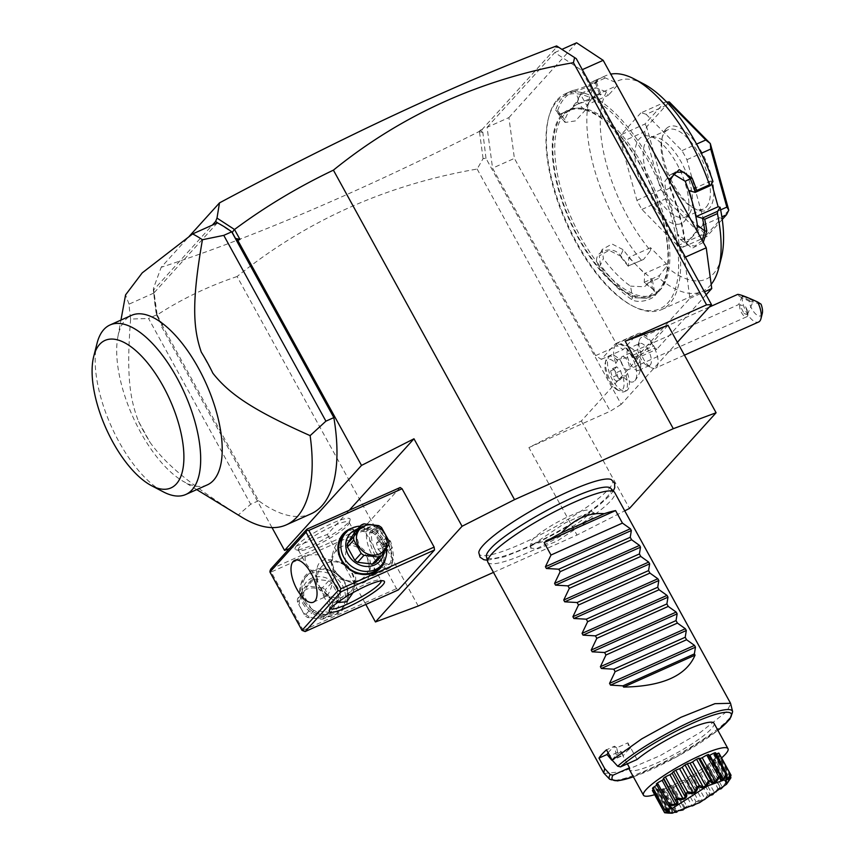 <?xml version="1.0" encoding="UTF-8"?>
<svg xmlns="http://www.w3.org/2000/svg" width="856" height="856" viewBox="0 0 856 856"><rect width="100%" height="100%" fill="white"/><g stroke="black" fill="none" stroke-linecap="round" stroke-linejoin="round"><path stroke-width="0.64" stroke-dasharray="4.28 3.21" d="M493.463 572.397L576.998 535.064L624.741 510.839M478.782 552.516A76.12 12.851 151.2 0 0 533.01 538.445A76.12 12.851 151.2 0 0 608.413 489.365A76.12 12.851 151.2 0 0 611.345 479.638M592.876 517.73L556.914 541.185L537.996 548.771L530.645 548.15L532.732 544.609L565.538 522.727L584.306 514.563L594.374 513.108L592.876 517.73M482.174 129.417L480.184 130.305L482.784 132.081L482.174 129.417L557.395 46.32L576.27 58.647M418.231 606.016L237.091 276.52C306.095 220.688 386.11 184.853 477.134 169.039L483.084 158.606L485.994 158.371L621.221 404.353L677.374 342.325M485.994 158.371L482.784 132.081M487.075 127.351L554.784 52.558L581.352 70.085L684.415 257.549L689.915 298.348L634.992 359.006L633.087 357.755L631.942 355.679A21.7 9.405 65.9 0 0 616.32 343.342A21.7 9.405 65.9 0 0 614.865 344.412L601.329 359.37L595.637 355.615L492.575 168.14L514.403 158.392L508.903 117.593L487.075 127.351L492.575 168.14M617.326 389.908A16.885 7.308 -114.1 0 1 607.813 377.935A16.885 7.308 -114.1 0 1 605.245 362.869A16.885 7.308 -114.1 0 1 615.785 363.415A20.362 8.817 65.9 0 1 614.843 360.44A20.362 8.817 65.9 0 1 618.428 344.219A20.362 8.817 65.9 0 1 635.516 365.876A20.362 8.817 65.9 0 1 634.778 380.813A20.362 8.817 65.9 0 1 622.697 375.998A16.885 7.308 -114.1 0 1 617.326 389.908L619.712 391.16A19.292 8.357 65.9 0 1 608.851 377.475A19.292 8.357 65.9 0 1 605.909 360.258A19.292 8.357 65.9 0 1 608.605 356.46A19.292 8.357 65.9 0 1 617.593 360.483L620.632 360.793A17.858 7.736 65.9 0 0 627.459 373.227L626.046 375.859L622.697 375.998M556.571 45.935L555.416 47.208L559.075 47.818M559.364 47.497L557.224 46.031M555.416 47.208L557.395 46.32M480.184 130.305L479.039 131.578C358.161 192.386 252.22 237.626 161.206 267.275L189.187 236.363M479.039 131.578L482.495 132.412M237.091 276.52C208.222 286.257 181.579 299.054 157.172 314.912L153.481 288.237L161.206 267.275M483.084 158.606L479.488 131.899M153.855 293.961L153.952 294.721A161.581 69.978 -114.1 0 0 156.477 314.922L160.061 321.749L162.608 324.809L160.885 325.451L160.061 321.749M156.798 315.821L157.065 314.815M157.172 314.912L162.608 324.809M217.403 222.849L153.834 293.062A161.581 69.978 -114.1 0 0 153.952 294.721L156.744 315.415L258.619 500.717A161.581 69.978 -114.1 0 0 311.081 513.793M272.015 527.596L160.885 325.451M218.505 223.416L231.976 232.308M153.481 288.237L153.352 290.248L212.309 225.117M153.352 290.248L153.748 293.041M201.278 352.116L212.866 373.205M258.619 500.717L250.68 504.27L238.321 514.959A161.581 69.978 65.9 0 0 242.034 517.345M156.477 314.922L148.537 318.475L250.68 504.27M153.834 293.062L129.042 304.148A161.581 69.978 -114.1 0 0 130.626 319.053L148.537 318.475M130.626 319.053C126.41 372.874 129.331 397.88 138.533 421.409L150.132 442.509C165.829 464.027 186.565 482.121 238.321 514.959M129.042 304.148L125.564 294.903M207.334 484.87A92.844 40.211 65.9 0 1 181.889 480.548A92.844 40.211 65.9 0 1 117.818 337.168A92.844 40.211 65.9 0 1 125.361 319.909A92.844 40.211 65.9 0 1 131.567 315.34M138.533 421.409A101.286 43.87 -114.1 0 0 150.132 442.509M97.06 343.267A92.844 40.211 -114.1 0 0 111.205 426.127A92.844 40.211 -114.1 0 0 163.496 491.954M289.275 548.653L327.345 534.465L349.269 510.262M327.345 534.465L365.822 604.454M400.169 487.513L364.057 527.403L364.453 530.313L396.51 588.639L398.404 589.891M668.001 325.269L581.374 420.959L528.901 447.581L576.998 535.064M477.134 169.039L610.275 411.222L621.221 404.353M528.901 447.581L610.275 411.222M581.374 420.959L629.47 508.443M364.453 530.313L271.17 572.001L303.238 630.316L303.195 631.386M303.238 630.316L396.51 588.639M345.214 583.022A25.327 22.416 42.2 0 0 312.354 570.46A25.327 22.416 42.2 0 0 303.538 601.64A25.327 22.416 42.2 0 0 336.397 614.201A25.327 22.416 42.2 0 0 345.214 583.022M271.17 572.001L269.982 570.984M270.785 569.08L364.057 527.403M296.775 545.593A31.351 5.297 151.2 0 0 295.941 549.734A31.351 5.297 151.2 0 0 321.225 540.778A31.351 5.297 151.2 0 0 348.371 522.535A31.351 5.297 151.2 0 0 350.083 519.977A31.351 5.297 151.2 0 0 328.618 524.995A31.351 5.297 151.2 0 0 296.775 545.593M351.934 528.141A25.327 22.416 -137.8 0 1 382.835 541.463A25.327 22.416 -137.8 0 1 385.51 558.54M326.81 595.733C329.774 592.951 332.246 585.804 334.215 574.312C336.74 577.533 340.891 579.726 346.659 580.903A20.501 18.147 42.2 0 1 334.215 570.363A20.501 18.147 42.2 0 1 332.449 555.062L330.812 561.664L318.293 554.752L306.855 554.913L305.057 556.165L305.346 562.788L316.613 577.34L316.656 572.514A20.501 18.147 42.2 0 0 318.421 587.815A20.501 18.147 42.2 0 0 330.865 598.355L321.353 588.511L323.44 595.712L325.548 596.75L326.81 595.733M330.812 561.664L334.215 574.312M369.717 570.599L367.641 559.375L374.158 567.828L374.447 574.451L372.649 575.703L354.78 573.573C356.224 577.565 355.935 582.39 353.924 588.051A20.501 18.147 42.2 0 0 352.158 572.739A20.501 18.147 42.2 0 0 339.714 562.21L346.07 564.179C342.753 555.319 350.136 536.252 352.683 534.872L353.956 533.866L356.064 534.904L360.258 548.503L355.507 544.758A20.501 18.147 42.2 0 1 367.952 555.287A20.501 18.147 42.2 0 1 369.717 570.599C369.503 583.193 361.81 586.628 346.659 580.903M366.582 556.154A19.292 17.077 -137.8 0 1 359.873 579.908A19.292 17.077 -137.8 0 1 334.835 570.342A19.292 17.077 -137.8 0 1 341.544 546.577A19.292 17.077 -137.8 0 1 366.582 556.154M330.63 608.659A28.944 4.89 -28.8 0 1 330.427 608.413A28.944 4.89 -28.8 0 1 330.395 607.471A28.944 4.89 -28.8 0 1 331.968 605.106A28.944 4.89 -28.8 0 1 357.027 588.265A28.944 4.89 -28.8 0 1 380.364 580.004A28.944 4.89 -28.8 0 1 381.145 580.529A28.944 4.89 -28.8 0 1 381.241 580.828M330.865 598.355L337.585 602.506M353.057 592.652L353.924 588.051M319.791 586.959A19.292 17.077 42.2 0 0 344.829 596.525A19.292 17.077 42.2 0 0 351.538 572.771A19.292 17.077 42.2 0 0 326.5 563.205A19.292 17.077 42.2 0 0 319.791 586.959M321.353 588.511C318.175 585.697 316.592 581.973 316.613 577.34M299.9 546.791A28.944 4.89 151.2 0 0 298.359 550.087A28.944 4.89 151.2 0 0 299.14 550.611A28.944 4.89 151.2 0 0 322.477 542.351A28.944 4.89 151.2 0 0 347.536 525.498A28.944 4.89 151.2 0 0 349.109 523.144A28.944 4.89 151.2 0 0 349.077 522.203A28.944 4.89 151.2 0 0 327.142 528.826A28.944 4.89 151.2 0 0 299.9 546.791M339.714 562.21C324.563 556.486 316.87 559.92 316.656 572.514M346.07 564.179L354.78 573.573M368.562 527.778A22.909 9.919 -114.1 0 0 371.301 553.565A22.909 9.919 -114.1 0 0 388.785 568.491A22.909 9.919 -114.1 0 0 390.325 567.357A22.909 9.919 65.9 0 0 391.995 563.965A22.909 9.919 65.9 0 0 388.506 543.517A22.909 9.919 65.9 0 0 375.602 527.285A22.909 9.919 65.9 0 0 370.092 526.654A22.909 9.919 65.9 0 0 368.562 527.778M367.641 559.375C366.721 554.731 364.26 551.114 360.258 548.503M332.449 555.062C335.702 539.13 343.384 535.696 355.507 544.758M391.577 562.906A19.292 8.357 -114.1 0 0 392.99 560.049A19.292 8.357 -114.1 0 0 390.047 542.832A19.292 8.357 -114.1 0 0 379.187 529.158A19.292 8.357 -114.1 0 0 374.554 528.623A19.292 8.357 -114.1 0 0 373.312 529.522A19.292 8.357 -114.1 0 0 373.259 529.575A19.292 8.357 -114.1 0 0 375.57 551.285A19.292 8.357 -114.1 0 0 390.293 563.858A19.292 8.357 -114.1 0 0 391.524 562.959A19.292 8.357 -114.1 0 0 391.577 562.906M371.333 530.41A19.292 8.357 -114.1 0 0 373.548 552.099A19.292 8.357 -114.1 0 0 388.303 564.735A19.292 8.357 -114.1 0 0 389.544 563.847A19.292 8.357 65.9 0 0 387.329 542.148A19.292 8.357 65.9 0 0 372.563 529.511A19.292 8.357 65.9 0 0 371.333 530.41M378.234 549.477L382.183 553.522L384.376 551.178L382.632 544.78L378.694 540.725L376.49 543.079L378.234 549.477L386.174 545.925L390.122 549.98L392.315 547.637L390.571 541.238L386.623 537.183L384.43 539.526L386.174 545.925M382.183 553.522L390.122 549.98M384.376 551.178L392.315 547.637M376.49 543.079L384.43 539.526M378.694 540.725L386.623 537.183M382.632 544.78L390.571 541.238M343.738 535.011A24.118 21.357 -137.8 0 1 381.466 542.33A24.118 21.357 -137.8 0 1 379.497 567.378M360.194 526.162A24.118 21.357 -137.8 0 1 383.649 539.911A24.118 21.357 -137.8 0 1 386.463 548.172M357.455 529.19A20.255 17.933 -137.8 0 1 381.68 540.008A20.255 17.933 -137.8 0 1 384.13 551.842M375.217 562.788L382.568 551.178A18.565 16.446 42.2 0 0 382.568 547.926L388.902 540.928M354.791 532.132A18.565 16.446 -137.8 0 1 357.658 530.848L372.36 532.603L378.694 525.605M382.568 547.926L375.228 534.561A18.565 16.446 42.2 0 0 372.36 532.603M375.228 534.561L381.562 527.564M382.568 551.178L388.902 544.17M357.658 530.848L363.993 523.851M304.907 600.784A24.118 21.357 42.2 0 0 342.635 608.102A24.118 21.357 42.2 0 0 344.604 583.043A24.118 21.357 42.2 0 0 306.876 575.735A24.118 21.357 42.2 0 0 304.907 600.784M302.724 603.191A24.118 21.357 42.2 0 0 340.453 610.51A24.118 21.357 42.2 0 0 342.421 585.461A24.118 21.357 42.2 0 0 304.693 578.142A24.118 21.357 42.2 0 0 302.724 603.191M338.034 588.211A20.255 17.933 42.2 0 0 311.745 578.164A20.255 17.933 42.2 0 0 304.693 603.106A20.255 17.933 42.2 0 0 330.983 613.153A20.255 17.933 42.2 0 0 338.034 588.211M314.024 579.052L328.725 580.807A18.565 16.446 42.2 0 1 331.582 582.765L338.933 596.129A18.565 16.446 42.2 0 1 338.933 599.371L331.582 610.981A18.565 16.446 42.2 0 1 328.715 612.265L314.013 610.51A18.565 16.446 -137.8 0 1 311.145 608.541L304.811 615.55L297.471 602.185A18.565 16.446 -137.8 0 1 297.471 598.933L304.822 587.323A18.565 16.446 -137.8 0 1 306.213 586.617A18.565 16.446 -137.8 0 1 307.689 586.05L314.024 579.052A18.565 16.446 42.2 0 0 311.156 580.325L303.805 591.935L297.471 598.933M311.145 608.541L303.805 595.177A18.565 16.446 -137.8 0 1 303.805 591.935M303.805 595.177L297.471 602.185M314.013 610.51L307.679 617.508A18.565 16.446 -137.8 0 1 304.811 615.55M328.715 612.265L322.38 619.263L307.679 617.508M331.582 610.981L325.237 617.978A18.565 16.446 -137.8 0 1 323.846 618.695A18.565 16.446 -137.8 0 1 322.38 619.263M338.933 599.371L332.599 606.369L325.237 617.978M338.933 596.129L332.599 603.127A18.565 16.446 -137.8 0 1 332.599 606.369M331.582 582.765L325.248 589.763L332.599 603.127M328.725 580.807L322.38 587.805A18.565 16.446 -137.8 0 1 325.248 589.763M322.38 587.805L307.689 586.05M311.156 580.325L304.822 587.323M322.273 617.09A16.157 14.306 -137.8 0 1 301.301 609.076A16.157 14.306 -137.8 0 1 306.93 589.174A16.157 14.306 -137.8 0 1 327.891 597.188A16.157 14.306 -137.8 0 1 322.273 617.09M595.637 355.615L617.465 345.856L514.403 158.392M601.329 359.37L623.157 349.612L617.465 345.856M633.087 357.755L654.926 348.007L653.781 345.92A21.7 9.405 -114.1 0 0 638.148 333.583A21.7 9.405 -114.1 0 0 636.703 334.653L623.157 349.612M634.992 359.006L656.82 349.259L654.926 348.007M706.104 294.817L656.82 349.259M689.915 298.348L704.467 291.843M684.415 257.549L685.378 257.11M581.352 70.085L582.326 69.646M554.784 52.558L562.125 49.273M508.903 117.593L576.612 42.8M658.499 290.537A101.286 43.87 65.9 0 1 651.726 295.534A101.286 43.87 65.9 0 1 574.419 229.569A101.286 43.87 65.9 0 1 562.306 115.571A101.286 43.87 65.9 0 1 569.08 110.585A101.286 43.87 65.9 0 1 646.387 176.539A101.286 43.87 65.9 0 1 658.499 290.537M660.404 289.692A101.286 43.87 65.9 0 1 653.631 294.678A101.286 43.87 65.9 0 1 576.323 228.723A101.286 43.87 65.9 0 1 564.211 114.725A101.286 43.87 65.9 0 1 570.984 109.728A101.286 43.87 65.9 0 1 648.292 175.683A101.286 43.87 65.9 0 1 660.404 289.692M556.882 101.393A116.726 50.547 65.9 0 1 648.72 161.987A116.726 50.547 65.9 0 1 667.733 303.024A116.726 50.547 65.9 0 1 631.899 305.571A116.726 50.547 65.9 0 1 566.158 222.828A116.726 50.547 65.9 0 1 548.364 118.652A116.726 50.547 65.9 0 1 556.882 101.393M557.384 99.606A118.171 51.178 65.9 0 1 565.292 93.786A118.171 51.178 65.9 0 1 655.482 170.74A118.171 51.178 65.9 0 1 669.606 303.741A118.171 51.178 65.9 0 1 661.709 309.562A118.171 51.178 65.9 0 1 633.333 306.32A118.171 51.178 65.9 0 1 566.768 222.549A118.171 51.178 65.9 0 1 548.771 117.09A118.171 51.178 65.9 0 1 557.384 99.606M643.712 83.931A108.519 47.005 65.9 0 0 615.186 82.262L603.245 77.029L590.544 82.7A118.171 51.178 65.9 0 1 593.069 81.374A118.171 51.178 65.9 0 1 595.819 80.357L597.242 80.432L596.407 82.219L595.188 82.219C602.581 80.603 581.449 90.051 575.339 91.089L579.79 103.266C585.857 102.142 607 92.694 599.628 94.395A103.704 44.908 65.9 0 0 597.788 95.112L577.939 103.983A103.704 44.908 65.9 0 1 579.79 103.266M603.245 77.029A118.171 51.178 65.9 0 1 605.77 75.692A118.171 51.178 65.9 0 1 610.767 74.13M703.279 242.398L691.798 248.465L684.575 240.921A118.171 51.178 -114.1 0 0 669.906 188.042L668.889 179.856M711.176 284.385A118.171 51.178 65.9 0 1 710.095 285.647A118.171 51.178 65.9 0 1 702.198 291.468A118.171 51.178 65.9 0 1 659.013 278.114L659.462 275.525L666.332 266.676L666.46 263.819L644.632 273.578L644.236 282.33L646.312 283.796L659.013 278.114M573.595 90.287A118.171 51.178 -114.1 0 0 570.845 91.303A118.171 51.178 -114.1 0 0 562.948 97.124A118.171 51.178 -114.1 0 0 555.662 110.082L557.63 110.649A116.726 50.547 65.9 0 1 575.339 91.089L573.595 90.287C580.678 89.163 604.165 78.677 595.819 80.357L595.188 82.219L599.628 94.395L600.869 94.246L596.429 82.09M604.753 78.228L589.517 85.044L590.544 82.7M615.186 82.262L617.048 85.643L595.22 95.401L589.517 85.044M589.495 84.84A116.726 50.547 65.9 0 1 595.188 82.219M595.22 95.401L590.854 100.227A103.704 44.908 65.9 0 1 597.788 95.112M555.662 110.082L559.439 114.49L570.471 109.504L577.896 100.152A118.171 51.178 65.9 0 1 580.785 93.475L593.486 87.794L596.022 87.868L606.455 91.902L608.316 95.284L586.488 105.042L580.657 94.599L580.785 93.475M606.455 91.902A108.519 47.005 65.9 0 0 650.464 250.573L643.605 259.421L628.582 265.799A118.171 51.178 65.9 0 1 621.231 256.425C612.415 242.59 588.928 253.269 599.007 266.355A118.171 51.178 -114.1 0 0 631.6 299.44C640.588 305.71 664.277 295.234 653.823 289.499A118.171 51.178 65.9 0 1 646.312 283.796M641.283 260.128A118.171 51.178 65.9 0 1 593.486 87.794M577.896 100.152L577.479 101.778A116.726 50.547 65.9 0 1 580.657 94.599M577.939 103.983A103.704 44.908 65.9 0 0 564.874 119.733L565.078 122.451L575.393 120.91L584.723 110.863A103.704 44.908 65.9 0 1 590.854 100.227L586.488 105.042M580.785 94.674L596.022 87.868M643.605 259.421L628.582 265.799M621.231 256.425L609.119 250.369L599.264 255.837L600.441 265.007A116.726 50.547 -114.1 0 0 632.627 297.674L646.526 298.305L654.498 291.489L652.475 288.814A116.726 50.547 65.9 0 1 644.333 282.555M628.261 266.237A116.726 50.547 65.9 0 1 620.29 256.137L623.232 249.727A103.704 44.908 65.9 0 0 636.693 265.521L644.632 273.578M599.007 266.355L600.441 265.007L603.384 258.598L602.196 249.46L612.019 243.992L623.232 249.727M631.6 299.44L632.638 297.674L630.498 286.107A103.704 44.908 65.9 0 1 603.384 258.598M653.823 289.499L652.475 288.814L650.335 277.237L652.358 279.933L644.408 286.803L630.498 286.107M644.236 282.33L659.462 275.525M721.373 257.709A108.519 47.005 65.9 0 1 666.332 266.676M650.464 250.573L650.592 247.716L666.46 263.819M617.048 85.643L608.316 95.284M711.7 183.58L710.994 181.001L712.973 181.526M640.844 112.928L621.167 134.66L644.975 124.024L664.652 102.281L640.844 112.928A72.353 31.33 65.9 0 1 646.162 114.329L668.761 104.229M646.162 114.329L681.943 150.635A72.353 31.33 65.9 0 1 686.919 159.698L703.022 217.745A72.353 31.33 65.9 0 1 702.68 225.406L683.002 247.138A72.353 31.33 65.9 0 1 677.674 245.736L641.904 209.431A72.353 31.33 65.9 0 1 636.918 200.368L620.825 142.321A72.353 31.33 65.9 0 1 621.167 134.66M710.994 181.001L689.155 190.749M684.575 240.921L684.961 239.883A116.726 50.547 -114.1 0 0 670.473 187.646L669.542 181.044M702.209 240.45L694.912 246.025L687.785 245.201L684.961 239.883L677.567 234.116L680.402 239.445L689.433 239.509L696.87 230.746M669.906 188.042L665.369 190.128A103.704 44.908 65.9 0 1 677.567 234.116M673.009 173.854L670.291 174.72L664.941 181.119L665.369 190.128M650.592 247.716L628.764 257.463L628.368 266.227M628.764 257.463L636.693 265.521A103.704 44.908 65.9 0 0 650.335 277.237M666.738 102.078L664.652 102.281M620.825 142.321L644.632 131.685L646.687 126.923A72.353 31.33 -114.1 0 1 646.687 126.784L669.21 101.907M644.975 124.024L646.687 126.784M636.918 200.368L660.736 189.722L644.632 131.685M641.904 209.431L665.711 198.785L665.198 193.52A72.353 31.33 -114.1 0 1 665.101 193.36L646.687 126.923M660.736 189.722L665.101 193.36M677.674 245.736L701.492 235.1L665.711 198.785M683.002 247.138L706.821 236.502L706.232 235.1A72.353 31.33 -114.1 0 1 706.136 235.079L665.198 193.52M701.492 235.1L706.136 235.079M702.68 225.406L721.865 216.836M722.239 219.457L706.821 236.502M703.022 217.745L720.645 209.87M686.919 159.698L701.289 153.278M681.943 150.635L696.57 144.097M728.756 210.223L706.232 235.1M665.968 128.924A45.817 19.849 -114.1 0 0 662.619 135.708A45.817 19.849 -114.1 0 0 669.606 176.604A45.817 19.849 -114.1 0 0 695.414 209.078A45.817 19.849 -114.1 0 0 709.474 208.083A45.817 19.849 -114.1 0 0 702.016 152.71A45.817 19.849 -114.1 0 0 665.968 128.924M706.35 206.885A43.41 18.8 -114.1 0 0 701.16 158.028A43.41 18.8 -114.1 0 0 668.022 129.759A43.41 18.8 -114.1 0 0 665.123 131.899A43.41 18.8 -114.1 0 0 661.956 138.319A43.41 18.8 -114.1 0 0 668.568 177.064A43.41 18.8 -114.1 0 0 693.018 207.837A43.41 18.8 -114.1 0 0 703.45 209.025A43.41 18.8 -114.1 0 0 706.35 206.885M689.647 213.326A43.41 18.8 65.9 0 0 685.035 169.702A43.41 18.8 65.9 0 0 655.621 137.174A43.41 18.8 65.9 0 0 650.164 137.741A43.41 18.8 65.9 0 0 647.264 139.881A43.41 18.8 -114.1 0 0 652.454 188.737A43.41 18.8 -114.1 0 0 685.581 217.007A43.41 18.8 -114.1 0 0 688.492 214.867A43.41 18.8 65.9 0 0 689.647 213.326L685.795 219.446A47.583 20.608 65.9 0 1 684.522 221.137A47.583 20.608 65.9 0 1 647.072 196.431A47.583 20.608 65.9 0 1 639.325 138.929A47.583 20.608 65.9 0 1 648.484 135.965A47.583 20.608 65.9 0 1 680.734 171.628A47.583 20.608 65.9 0 1 685.795 219.446M564.874 119.733L557.63 110.649L557.855 113.377L560.937 114.458L570.856 109.985L577.479 101.778L584.723 110.863M634.778 380.813C641.529 372.617 640.716 366.015 640.695 365.394A12.059 5.222 -114.1 0 1 638.758 370.295A12.059 5.222 -114.1 0 1 627.726 357.669A12.059 5.222 65.9 0 1 628.925 348.274A12.059 5.222 65.9 0 1 633.857 350.104A12.059 5.222 65.9 0 1 639.967 360.89A21.7 6.431 164.5 0 1 635.516 365.876M640.695 365.394A12.059 5.222 -114.1 0 0 639.967 360.89M615.785 363.415L617.593 360.483M646.569 365.18L651.352 367.673A16.885 7.308 -114.1 0 1 639.946 350.468A16.885 7.308 65.9 0 1 639.272 340.645L637.945 345.867A12.059 5.222 65.9 0 0 638.426 352.886A12.059 5.222 -114.1 0 0 646.569 365.18A12.059 5.222 -114.1 0 0 649.469 365.512A12.059 5.222 -114.1 0 0 650.667 356.107A12.059 5.222 65.9 0 0 639.625 343.491L628.925 348.274M637.945 345.867A12.059 5.222 65.9 0 1 639.625 343.491M639.272 340.645A16.885 7.308 65.9 0 1 641.625 337.317A16.885 7.308 65.9 0 1 657.087 354.973A16.885 7.308 -114.1 0 1 655.407 368.134A16.885 7.308 -114.1 0 1 651.352 367.673M762.289 313.467A12.059 5.222 65.9 0 1 755.666 314.013A12.059 5.222 65.9 0 1 749.064 301.045L742.12 297.92A16.885 7.308 -114.1 0 0 743.147 304.361A16.885 7.308 -114.1 0 0 758.598 322.017M749.064 301.045L761.059 304.19M742.12 297.92C738.653 295.876 737.166 294.699 737.658 294.4M743.115 296.486A6.024 0.578 23.8 0 1 749.417 298.99A6.024 0.578 23.8 0 1 753.227 301.28A6.024 0.578 23.8 0 1 752.306 301.205A6.024 0.578 23.8 0 1 746.004 298.701A6.024 0.578 23.8 0 1 742.195 296.411A6.024 0.578 23.8 0 1 743.115 296.486M747.716 311.991L747.427 314.43A6.024 0.578 23.8 0 1 747.416 314.462A6.024 0.578 23.8 0 1 747.309 314.516A6.024 0.578 23.8 0 1 746.496 314.377A6.024 0.578 -156.2 0 1 744.003 313.531L739.563 304.554L745.501 306.769A7.233 3.135 65.9 0 1 747.448 311.124A7.233 3.135 -114.1 0 1 747.834 313.103L745.501 306.769M742.195 296.411L738.589 304.597L622.226 356.545A7.233 3.135 -114.1 0 0 621.499 362.195A7.233 3.135 -114.1 0 0 628.122 369.76A7.233 3.135 -114.1 0 0 628.85 364.121A7.233 3.135 -114.1 0 0 622.226 356.545M747.834 313.103A7.233 3.135 -114.1 0 1 746.721 316.763A7.233 3.135 -114.1 0 1 740.098 309.187A7.233 3.135 65.9 0 1 739.755 305.26L739.563 304.554M744.003 313.531L747.309 314.516M626.046 375.859A19.292 8.357 65.9 0 1 624.345 391.684A19.292 8.357 65.9 0 1 619.712 391.16M627.459 373.227A19.292 8.357 65.9 0 1 626.335 390.796A19.292 8.357 65.9 0 1 610.831 376.587A19.292 8.357 65.9 0 1 610.585 355.572A19.292 8.357 65.9 0 1 620.632 360.793M616.288 375.581L614.512 369.171L616.684 366.775L620.632 370.787L622.408 377.186L620.236 379.593L616.288 375.581L612.318 377.357L610.542 370.948L612.714 368.551L616.662 372.553L618.439 378.962L616.267 381.359L612.318 377.357M616.684 366.775L612.714 368.551M614.512 369.171L610.542 370.948M620.236 379.593L616.267 381.359M622.408 377.186L618.439 378.962M620.632 370.787L616.662 372.553M610.628 488.209A70.952 11.984 -28.8 0 1 607.172 496.748A70.952 11.984 -28.8 0 1 538.97 541.474A70.952 11.984 -28.8 0 1 486.411 556.496M490.36 548.974A70.952 11.984 -28.8 0 1 490.402 548.931A70.952 11.984 -28.8 0 1 543.057 512.316A70.952 11.984 -28.8 0 1 602.143 487.513M487.867 562.21A72.353 12.219 151.2 0 0 542.704 545.647A72.353 12.219 151.2 0 0 610.799 500.749A72.353 12.219 151.2 0 0 614.662 492.5M604.09 773.46L622.729 771.609L660.04 755.709L700.336 732.426L726.691 711.539L730.757 703.825M608.135 752.82A62.702 10.582 -28.8 0 1 614.555 746.207L606.487 749.813M616.716 747.834L614.555 746.207L616.331 755.302L617.85 753.451L616.716 747.834L627.897 742.837L630.658 747.898L628.39 749.77L617.08 754.832M637.057 759.497L630.679 747.887A48.236 8.143 -28.8 0 0 625.65 752.606A48.236 8.143 -28.8 0 0 623.157 756.201L620.375 751.14L623.05 754.853L612.179 760.235L623.489 755.185L623.136 756.201M617.85 753.451L628.732 748.583L627.897 742.837M628.133 744.292L629.47 745.694M628.732 748.583L628.39 749.77M612.061 759.957A62.702 10.582 -28.8 0 1 616.331 755.302M607.022 754.51L609.194 756.148L620.375 751.14M627.352 763.841L623.157 756.201M609.194 756.148L612.168 759.721M621.948 753.997L621.082 752.082M721.587 757.913A48.236 8.143 -28.8 0 1 670.687 788.569A48.236 8.143 151.2 0 1 654.669 794.7M714 723.245A48.236 8.143 -28.8 0 1 711.422 728.745A48.236 8.143 -28.8 0 1 666.022 758.673A48.236 8.143 -28.8 0 1 629.46 769.715M667.659 812.601L670.943 813.05L664.556 812.301L652.754 790.826A9.555 1.616 151.2 0 0 656.948 789.072A34.144 5.767 151.2 0 0 657.815 789.157A9.555 1.616 151.2 0 0 655.857 791.126L668.397 813.104A38.199 6.452 151.2 0 0 668.611 813.072C676.957 812.933 679.322 812.312 675.726 811.199A38.199 6.452 151.2 0 0 676.047 811.092C683.848 810.76 687.079 809.476 685.72 807.219A38.199 6.452 151.2 0 0 686.116 807.048C692.665 806.983 696.345 805.175 697.18 801.644A38.199 6.452 151.2 0 0 697.608 801.43C702.316 802.029 706.029 799.943 708.715 795.149A38.199 6.452 151.2 0 0 709.11 794.903C711.668 796.529 714.942 794.389 718.944 788.504A38.199 6.452 151.2 0 0 719.265 788.269C719.564 791.115 722.015 789.2 726.616 782.523A38.199 6.452 151.2 0 0 726.84 782.331L726.648 784.075L730.831 777.922L730.328 777.665L726.477 783.807L726.99 781.357L715.188 759.882A38.199 6.452 -28.8 0 1 714.022 760.92A9.555 1.616 151.2 0 1 709.324 763.509A34.144 5.767 151.2 0 1 707.612 764.847A9.555 1.616 151.2 0 1 708.051 765.05L720.41 787.531L707.869 765.735A38.199 6.452 -28.8 0 1 706.104 766.987A9.555 1.616 151.2 0 1 701.535 769.148A34.144 5.767 151.2 0 1 699.256 770.635A9.555 1.616 151.2 0 1 697.875 772.347A38.199 6.452 -28.8 0 1 695.725 773.653A9.555 1.616 151.2 0 1 691.841 775.119A34.144 5.767 151.2 0 1 689.251 776.585A9.555 1.616 151.2 0 1 686.426 778.907A38.199 6.452 -28.8 0 1 684.147 780.105A9.555 1.616 151.2 0 1 681.408 780.715A34.144 5.767 151.2 0 1 678.84 781.967A9.555 1.616 151.2 0 1 674.881 784.62A38.199 6.452 -28.8 0 1 672.752 785.573A9.555 1.616 151.2 0 1 671.532 785.423L684.64 809.145L671.5 785.252A9.555 1.616 151.2 0 0 671.532 785.423M715.188 759.882A9.555 1.616 151.2 0 0 713.337 759.914A34.144 5.767 151.2 0 0 714.268 758.887A9.555 1.616 151.2 0 0 718.526 756.19A38.199 6.452 -28.8 0 0 718.954 755.473A9.555 1.616 151.2 0 0 715.734 756.426A34.144 5.767 151.2 0 0 715.766 755.837A9.555 1.616 151.2 0 0 719.072 753.355M716.279 753.997A9.555 1.616 151.2 0 0 714.514 754.821A34.144 5.767 151.2 0 0 713.647 754.735A9.555 1.616 151.2 0 0 715.605 752.766M709.121 755.441A34.144 5.767 151.2 0 0 708.158 755.709A9.555 1.616 151.2 0 0 708.672 754.618M656.274 784.01A9.555 1.616 151.2 0 0 658.114 783.978A34.144 5.767 151.2 0 0 657.194 785.005A9.555 1.616 151.2 0 0 656.905 785.166M652.507 788.408A9.555 1.616 151.2 0 0 655.728 787.456A34.144 5.767 151.2 0 0 655.685 788.044A9.555 1.616 151.2 0 0 653.256 789.778M675.726 811.199L674.731 810.878L676.443 812.077L674.785 812.505L668.771 812.44L656.969 790.965A38.199 6.452 -28.8 0 1 655.857 791.126M656.969 790.965A9.555 1.616 151.2 0 0 661.645 788.611A34.144 5.767 151.2 0 0 663.304 788.183A9.555 1.616 151.2 0 0 662.79 789.275A9.555 1.616 151.2 0 0 662.929 789.403A38.199 6.452 -28.8 0 0 664.652 788.815A9.555 1.616 151.2 0 0 669.242 786.15A34.144 5.767 151.2 0 0 671.5 785.252M707.869 765.735A9.555 1.616 151.2 0 0 708.051 765.05M726.616 782.523L725.824 782.405L714.022 760.92M726.648 784.075L726.84 782.331M725.824 782.405L722.464 787.402L709.324 763.509M722.464 787.402L720.752 788.74L707.612 764.847M720.752 788.74L719.671 787.22L719.265 788.269M718.944 788.504L717.906 788.462L706.104 766.987M717.906 788.462L714.674 793.041L701.535 769.148M714.674 793.041L712.385 794.529L699.256 770.635M712.385 794.529L709.688 793.822L697.875 772.347M708.715 795.149L707.527 795.128L695.725 773.653M709.688 793.822L709.11 794.903M707.527 795.128L704.98 799.012L691.841 775.119M704.98 799.012L702.391 800.478L689.251 776.585M702.391 800.478L698.228 800.381L686.426 778.907M697.18 801.644L695.949 801.58L684.147 780.105M698.228 800.381L697.608 801.43M695.949 801.58L694.548 804.608L681.408 780.715M694.548 804.608L691.969 805.86L678.84 781.967M691.969 805.86L686.694 806.106L674.881 784.62M685.72 807.219L684.565 807.058L672.752 785.573M686.694 806.106L686.116 807.048M684.565 807.058L684.64 809.145L682.382 810.043L669.242 786.15M682.382 810.043L676.465 810.29L664.652 788.815M662.79 789.275L674.71 810.964L662.929 789.403M676.465 810.29L676.047 811.092M676.443 812.077L663.304 788.183M674.785 812.505L661.645 788.611M668.771 812.44L668.611 813.072M656.948 789.072L670.088 812.965L670.943 813.05L657.815 789.157M668.418 811.199L655.685 788.044M668.857 811.349L655.728 787.456M667.198 810.771L664.32 809.894M668.889 806.277L657.194 785.005M671.254 807.871L658.114 783.978M676.978 802.939L663.839 779.046M713.091 782.534L699.962 758.641M721.287 779.602L708.158 755.709M726.776 778.628L713.647 754.735M726.969 777.473L714.514 754.821M730.885 774.83L728.905 779.73L715.766 755.837M728.873 780.319L715.734 756.426M730.489 776.456L718.954 755.473M730.328 777.665L718.526 756.19M727.407 782.78L714.268 758.887M726.477 783.807L713.337 759.914M588.297 514.584A33.759 5.703 151.2 0 0 589.677 510.326A33.759 5.703 151.2 0 0 563.045 519.207A33.759 5.703 151.2 0 0 532.732 539.419A33.759 5.703 151.2 0 0 530.806 542.693A33.759 5.703 151.2 0 0 555.062 536.252A33.759 5.703 151.2 0 0 588.297 514.584M614.865 344.412L636.703 334.653M631.942 355.679L653.781 345.92M658.874 291.404A102.249 44.287 -114.1 0 0 642.225 167.851A102.249 44.287 -114.1 0 0 561.771 114.779A102.249 44.287 -114.1 0 0 578.421 238.332A102.249 44.287 -114.1 0 0 658.874 291.404M627.726 357.669A21.7 6.431 -15.5 0 0 614.843 360.44M633.354 776.788A67.913 11.47 151.2 0 0 717.884 730.318M732.629 711.614A70.246 11.856 -28.8 0 1 676.593 755.334A70.246 11.856 -28.8 0 1 609.654 779.217M196.72 489.611L181.889 480.548M117.818 337.168L120.953 320.08M294.678 560.348L306.855 554.913M374.158 567.828L381.145 580.529M323.44 595.712L330.427 608.413M313.371 602.185L325.548 596.75M298.359 550.087L305.346 562.788M372.649 575.703L388.785 568.491M353.956 533.866L370.092 526.654M349.077 522.203L356.064 534.904M349.109 523.144L350.083 519.977M299.14 550.611L295.941 549.734M392.99 560.049L391.995 563.965M379.187 529.158L375.602 527.285M388.303 564.735L390.293 563.858M374.554 528.623L372.563 529.511M330.395 607.471L329.421 610.638M380.364 580.004L383.563 580.871M342.635 608.102L340.453 610.51M306.876 575.735L304.693 578.142M616.32 343.342L638.148 333.583M653.631 294.678L651.726 295.534M605.77 75.692L593.069 81.374M565.292 93.786L570.845 91.303M661.709 309.562L702.198 291.468M675.363 172.249L670.291 174.72M680.402 239.445L687.785 245.201M602.196 249.46L599.264 255.837M654.498 291.489L652.358 279.933M661.956 138.319L662.619 135.708M693.018 207.837L695.414 209.078M685.581 217.007L703.45 209.025M650.164 137.741L668.022 129.759M655.621 137.174L648.484 135.965M565.078 122.451L557.855 113.377M559.439 114.49L560.937 114.458M633.333 306.32L631.899 305.571M548.771 117.09L548.364 118.652M570.984 109.728L569.08 110.585M618.428 344.219C629.042 344.658 633.408 349.676 633.857 350.104M638.758 370.295L649.469 365.512M684.436 355.165L655.407 368.134M709.282 307.079L641.625 337.317M747.416 314.462L753.227 301.28M746.721 316.763L628.122 369.76M605.245 362.869L605.909 360.258M626.335 390.796L624.345 391.684M610.585 355.572L608.605 356.46M487.31 560.241L504.452 556.785L529.853 546.567L554.902 533.866L576.944 520.855L598.494 505.778L609.772 495.603L613.292 490.98M671.382 813.2L672.238 813.2M670.676 812.954L671.521 813.189M665.551 810.225L668.354 811.114M727.333 774.573L727.076 775.771M728.863 779.784L728.595 780.683M717.917 730.382L677.267 756.554L633.387 776.852M594.374 513.108L589.677 510.326M530.645 548.15L530.806 542.693"/><path stroke-width="1.28" d="M624.741 510.839L629.47 508.443L716.098 412.752L673.298 428.695L514.531 499.637L462.069 526.269L375.442 621.959L418.231 606.016L493.463 572.397M613.292 490.98L614.736 487.695L614.597 483.201L611.345 479.638A76.12 12.851 151.2 0 0 551.007 500.022A76.12 12.851 151.2 0 0 483.126 545.347A76.12 12.851 151.2 0 0 478.782 552.516L480.045 557.17L483.768 559.696L487.31 560.241M189.187 236.363L219.489 202.893C344.016 136.232 456.366 83.909 556.571 45.935L576.27 58.647L711.507 304.629L706.575 304.854L573.434 62.67C482.41 78.484 402.395 114.308 333.401 170.151L514.531 499.637M706.575 304.854L625.201 341.212L668.001 325.269L716.098 412.752M673.298 428.695L625.201 341.212M574.611 57.513L573.434 62.67M677.374 342.325L711.507 304.629M232.244 232.479L231.709 231.826A161.581 69.978 -114.1 0 0 218.505 223.416L215.594 221.501L216.996 218.087L234.501 229.494L239.948 239.38L235.496 238.407L232.244 232.479L234.298 229.504M333.851 417.61L325.911 421.163L310.129 435.64A161.581 69.978 65.9 0 1 286.3 524.867L311.081 513.793A161.581 69.978 -114.1 0 0 333.851 417.61L231.976 232.308M349.269 510.262L413.972 438.786L361.51 465.418L284.556 550.408L272.015 527.596M361.51 465.418L237.829 240.45L235.496 238.407M237.829 240.45L239.948 239.38M413.972 438.786L462.069 526.269M333.401 170.151C298.102 186.972 265.135 206.756 234.501 229.494M219.489 202.893L216.996 218.087M212.309 225.117L215.594 221.501M218.505 223.416A161.581 69.978 -114.1 0 0 217.403 222.849L192.621 233.923A161.581 69.978 -114.1 0 1 202.433 239.734L223.769 235.368L325.911 421.163M231.709 231.826L223.769 235.368M310.129 435.64C251.899 409.724 228.969 393.653 212.866 373.205A101.286 43.87 65.9 0 0 201.278 352.116C192.718 327.399 191.915 300.403 202.433 239.734M286.3 524.867A161.581 69.978 65.9 0 1 242.034 517.345L196.72 489.611M120.953 320.08L125.564 294.903L142.224 272.871L192.621 233.923M110.039 324.959L131.567 315.34A92.844 40.211 65.9 0 1 202.433 375.795A92.844 40.211 65.9 0 1 213.54 480.302A92.844 40.211 65.9 0 1 207.334 484.87L185.795 494.49A92.844 40.211 -114.1 0 0 192.001 489.921A92.844 40.211 -114.1 0 0 180.905 385.414A92.844 40.211 -114.1 0 0 110.039 324.959A92.844 40.211 -114.1 0 0 104.518 328.811A92.844 40.211 -114.1 0 0 97.06 343.267L93.743 356.331A80.785 34.989 -114.1 0 0 106.048 428.439A80.785 34.989 -114.1 0 0 151.555 485.705A80.785 34.989 -114.1 0 0 176.357 483.94A80.785 34.989 -114.1 0 0 163.196 386.324A80.785 34.989 -114.1 0 0 99.638 344.38A80.785 34.989 -114.1 0 0 93.743 356.331M151.555 485.705L163.496 491.954A92.844 40.211 -114.1 0 0 185.795 494.49M365.822 604.454L375.442 621.959M341.244 591.678L305.132 631.567L398.404 589.891L434.516 550.001L434.131 547.091L402.063 488.765L400.169 487.513L306.897 529.19L270.785 569.08L269.982 570.984L269.94 572.054L302.007 630.38L338.12 590.49L341.244 591.678L434.516 550.001M284.556 550.408L289.275 548.653M331.133 608.081A31.351 5.297 -28.8 0 1 358.279 589.827A31.351 5.297 -28.8 0 1 383.563 580.871A31.351 5.297 -28.8 0 1 382.728 585.023A31.351 5.297 -28.8 0 1 350.885 605.62A31.351 5.297 -28.8 0 1 329.421 610.638A31.351 5.297 -28.8 0 1 331.133 608.081M305.132 631.567L302.007 630.38M306.897 529.19L306.855 530.26L308.791 530.442L402.063 488.765M434.131 547.091L340.859 588.768L308.791 530.442M385.51 558.54A25.327 22.416 -137.8 0 1 365.726 574.537A25.327 22.416 -137.8 0 1 341.159 560.092A25.327 22.416 -137.8 0 1 351.934 528.141M340.859 588.768L340.057 590.672M338.12 590.49L306.052 532.165L269.94 572.054M314.912 601.062A22.909 9.919 65.9 0 1 313.371 602.185A22.909 9.919 65.9 0 1 295.887 587.27A22.909 9.919 65.9 0 1 293.148 561.483A22.909 9.919 65.9 0 1 294.678 560.348A22.909 9.919 65.9 0 1 312.173 575.275A22.909 9.919 65.9 0 1 314.912 601.062M306.052 532.165L306.855 530.26M381.241 580.828A28.944 4.89 -28.8 0 1 379.593 583.824A28.944 4.89 -28.8 0 1 353.175 601.372A28.944 4.89 -28.8 0 1 330.63 608.659M337.585 602.506L346.691 601.789L353.057 592.652M386.463 548.172A24.118 21.357 -137.8 0 1 381.68 564.971L379.497 567.378A24.118 21.357 -137.8 0 1 341.769 560.059A24.118 21.357 -137.8 0 1 343.738 535.011L345.92 532.603A24.118 21.357 -137.8 0 1 360.194 526.162M381.68 564.971A24.118 21.357 -137.8 0 1 343.952 557.652A24.118 21.357 -137.8 0 1 345.92 532.603M384.13 551.842A20.255 17.933 -137.8 0 1 368.936 566.405A20.255 17.933 -137.8 0 1 348.339 554.902A20.255 17.933 -137.8 0 1 357.455 529.19M361.136 525.124A18.565 16.446 42.2 0 1 362.527 524.418A18.565 16.446 42.2 0 1 363.993 523.851L378.694 525.605A18.565 16.446 42.2 0 1 381.562 527.564L388.902 540.928A18.565 16.446 42.2 0 1 388.902 544.17L381.551 555.779L375.217 562.788A18.565 16.446 -137.8 0 1 372.349 564.061L357.648 562.306A18.565 16.446 -137.8 0 1 354.791 560.348L347.44 546.984A18.565 16.446 -137.8 0 1 347.44 543.742L354.791 532.132L361.136 525.124L353.774 536.733A18.565 16.446 42.2 0 0 353.774 539.986L347.44 546.984M372.349 564.061L378.684 557.063A18.565 16.446 42.2 0 0 380.16 556.496A18.565 16.446 42.2 0 0 381.551 555.779M357.648 562.306L363.993 555.309L378.684 557.063M354.791 560.348L361.125 553.351A18.565 16.446 42.2 0 0 363.993 555.309M361.125 553.351L353.774 539.986M347.44 543.742L353.774 536.733M379.443 553.928A16.157 14.306 42.2 0 0 385.072 534.037A16.157 14.306 42.2 0 0 364.1 526.023A16.157 14.306 42.2 0 0 358.482 545.914A16.157 14.306 42.2 0 0 379.443 553.928M704.467 291.843L711.743 288.59L706.104 294.817M685.378 257.11L706.243 247.791L711.743 288.59M582.326 69.646L603.18 60.327L706.243 247.791M562.125 49.273L576.612 42.8L603.18 60.327M610.767 74.13A118.171 51.178 65.9 0 1 634.157 78.934A118.171 51.178 65.9 0 1 709.453 184.832L710.48 185.549L712.973 181.526A108.519 47.005 65.9 0 0 643.712 83.931L634.157 78.934M668.889 179.856L679.215 169.595L692.13 178.112A118.171 51.178 65.9 0 1 696.752 190.503L709.453 184.832M673.009 173.854L685.217 181.258A103.704 44.908 65.9 0 1 692.729 203.621L696.303 216.493L718.13 206.745L720.121 207.27L717.617 211.293L717.424 213.593L704.723 219.264A118.171 51.178 65.9 0 1 706.799 230.992L703.279 242.398M717.424 213.593A118.171 51.178 65.9 0 1 718.719 268.163A118.171 51.178 65.9 0 1 711.176 284.385M720.121 207.27A108.519 47.005 65.9 0 1 721.373 257.709L718.719 268.163M718.13 206.745L711.7 183.58M696.87 230.746L697.415 225.246A103.704 44.908 65.9 0 0 692.729 203.621L689.155 190.749L695.243 192.354L696.752 190.503M696.303 216.493L702.519 218.291A116.726 50.547 65.9 0 1 704.809 231.013L702.209 240.45M717.617 211.293L702.391 218.098M702.519 218.291L704.723 219.264M706.799 230.992L704.809 231.013L697.415 225.246M692.13 178.112L690.321 178.776A116.726 50.547 65.9 0 1 695.286 192.204M669.542 181.044L675.363 172.249L684.008 172.152L690.321 178.776L685.217 181.258M695.243 192.354L710.48 185.549M668.761 104.229L669.981 103.683L669.306 101.939A72.353 31.33 65.9 0 0 669.21 101.907L666.738 102.078M721.865 216.836L726.498 214.76L722.239 219.457M720.645 209.87L726.84 207.099L728.756 210.084A72.353 31.33 65.9 0 1 728.756 210.223L726.498 214.76M701.289 153.278L710.737 149.062L726.84 207.099M696.57 144.097L705.761 139.999L710.245 143.498A72.353 31.33 65.9 0 1 710.341 143.658L728.756 210.084M710.737 149.062L710.341 143.658M669.981 103.683L705.761 139.999M669.306 101.939L710.245 143.498M684.436 355.165L758.598 322.017A16.885 7.308 -114.1 0 0 760.963 318.689A16.885 7.308 -114.1 0 0 760.278 308.866A16.885 7.308 -114.1 0 0 757.603 301.986L761.059 304.19A12.059 5.222 65.9 0 1 762.289 313.467L760.963 318.689M709.282 307.079L737.658 294.4C739.755 294.314 746.411 296.85 757.603 301.986M608.135 752.82A62.702 10.582 -28.8 0 0 607.022 754.51L598.954 758.116A72.353 12.219 151.2 0 1 601.886 754.339A72.353 12.219 151.2 0 1 606.487 749.813L612.211 760.224L617.7 766.227A70.246 11.856 -28.8 0 1 685.827 723.951A70.246 11.856 -28.8 0 1 732.629 711.614L730.553 703.29L614.662 492.5A72.353 12.219 151.2 0 0 614.33 492.04A72.353 12.219 151.2 0 0 558.38 509.791A72.353 12.219 151.2 0 0 491.729 553.96A72.353 12.219 151.2 0 0 487.663 561.675L486.411 556.496A70.952 11.984 -28.8 0 1 490.135 549.22A70.952 11.984 -28.8 0 1 490.36 548.974L490.135 549.22M602.143 487.513A70.952 11.984 -28.8 0 1 602.485 487.46A70.952 11.984 -28.8 0 1 610.628 488.209L614.33 492.04M487.663 561.675A72.353 12.219 151.2 0 0 487.867 562.21L603.748 773L609.654 779.217A70.246 11.856 -28.8 0 1 610.178 774.541L604.678 768.538L603.748 773M598.954 758.116L604.678 768.538M617.7 766.227L620.493 766.901L637.057 759.497A48.236 8.143 -28.8 0 1 682.692 731.73A48.236 8.143 -28.8 0 1 714 723.245L727.996 748.711A48.236 8.143 -28.8 0 1 721.587 757.913M730.553 703.29L714.921 703.675L680.959 717.285L641.7 738.899L611.847 760.246A62.702 10.582 -28.8 0 1 612.061 759.957M727.996 748.711A48.236 8.143 -28.8 0 0 700.775 755.324A48.236 8.143 151.2 0 0 643.466 795.181L629.46 769.715A48.236 8.143 -28.8 0 1 629.535 767.811L627.352 763.841M629.535 767.811L612.971 775.215L610.178 774.541M607.022 754.51L611.847 760.246M643.466 795.181A48.236 8.143 151.2 0 0 654.669 794.7M727.076 775.771L726.776 778.628L727.643 778.714L730.521 774.541L718.708 753.055A38.199 6.452 -28.8 0 1 719.072 753.355L731.056 775.247A38.199 6.452 151.2 0 0 730.992 775.194C726.605 781.507 725.374 781.389 727.279 774.841L715.605 752.766A38.199 6.452 -28.8 0 0 714.493 752.916A9.555 1.616 151.2 0 0 709.817 755.27A34.144 5.767 151.2 0 0 709.121 755.441M718.708 753.055A9.555 1.616 151.2 0 0 716.279 753.997M727.279 774.841A38.199 6.452 151.2 0 0 727.076 774.873C722.453 781.796 720.078 782.416 719.95 776.745L720.592 776.306L708.672 754.618A9.555 1.616 151.2 0 0 708.533 754.489A38.199 6.452 -28.8 0 0 706.799 755.078A9.555 1.616 151.2 0 0 702.209 757.742A34.144 5.767 151.2 0 0 700.015 758.619M719.95 776.745A38.199 6.452 151.2 0 0 719.629 776.852C715.552 783.957 712.331 785.252 709.956 780.715L710.512 779.784L713.091 782.534L699.919 758.459A9.555 1.616 151.2 0 0 698.71 758.309A38.199 6.452 -28.8 0 0 696.57 759.261A9.555 1.616 151.2 0 0 692.622 761.915A34.144 5.767 151.2 0 0 690.043 763.178A9.555 1.616 151.2 0 0 687.315 763.787A38.199 6.452 -28.8 0 0 685.035 764.986A9.555 1.616 151.2 0 0 682.2 767.308A34.144 5.767 151.2 0 0 679.611 768.763A9.555 1.616 151.2 0 0 675.737 770.24A38.199 6.452 -28.8 0 0 673.586 771.545A9.555 1.616 151.2 0 0 672.206 773.257A34.144 5.767 151.2 0 0 669.916 774.744A9.555 1.616 151.2 0 0 665.358 776.895A38.199 6.452 -28.8 0 0 663.593 778.147A9.555 1.616 151.2 0 0 663.411 778.832L675.769 801.312L663.593 778.147M663.614 779.217A34.144 5.767 151.2 0 0 662.127 780.383A9.555 1.616 151.2 0 0 657.44 782.962A38.199 6.452 -28.8 0 0 656.274 784.01L668.087 805.485L668.846 805.614C671.564 807.358 672.506 808.364 671.66 808.642L664.855 810.022L652.935 787.702A9.555 1.616 151.2 0 1 656.905 785.166M664.855 810.022A38.199 6.452 151.2 0 0 664.77 810.161L652.507 788.408A38.199 6.452 -28.8 0 1 652.935 787.702M653.256 789.778A9.555 1.616 151.2 0 0 652.379 790.527L664.192 812.012L668.825 811.937L668.418 811.199M664.77 810.161L668.354 811.114L664.62 812.686A38.199 6.452 151.2 0 0 664.695 812.751L668.397 813.104L667.659 812.601M664.62 812.686L664.192 812.012M668.825 811.937L667.198 810.771M664.738 809.177L670.323 808.899L668.889 806.277M670.323 808.899L671.254 807.871L668.087 805.485M709.956 780.715A38.199 6.452 151.2 0 0 709.56 780.897C706.746 787.745 703.065 789.542 698.496 786.29A38.199 6.452 151.2 0 0 698.079 786.514C697.084 792.688 693.381 794.785 686.961 792.795A38.199 6.452 151.2 0 0 686.566 793.041C687.743 798.199 684.468 800.328 676.743 799.44A38.199 6.452 151.2 0 0 676.411 799.675C679.846 803.602 677.396 805.528 669.06 805.421L669.253 804.437L657.44 782.962M669.253 804.437L675.266 804.276L662.127 780.383M675.266 804.276L676.978 802.939L675.769 801.312M676.743 799.44L677.171 798.38L665.358 776.895M675.405 799.622L676.411 799.675M677.171 798.38L683.056 798.637L669.916 774.744M683.056 798.637L685.346 797.15L672.206 773.257M685.346 797.15L685.389 793.02L673.586 771.545M686.961 792.795L687.539 791.714L675.737 770.24M685.389 793.02L686.566 793.041M687.539 791.714L692.75 792.656L679.611 768.763M692.75 792.656L695.34 791.201L682.2 767.308M695.34 791.201L696.848 786.461L685.035 764.986M698.496 786.29L699.127 785.262L687.315 763.787M696.848 786.461L698.079 786.514M699.127 785.262L703.183 787.071L690.043 763.178M703.183 787.071L705.761 785.808L692.622 761.915M705.761 785.808L708.383 780.736L696.57 759.261M710.512 779.784L698.71 758.309M708.383 780.736L709.56 780.897M713.091 782.534L715.348 781.635L702.209 757.742M715.348 781.635L718.612 776.553L706.799 755.078M709.817 755.27L722.946 779.163L721.287 779.602L720.335 775.964L708.533 754.489M718.612 776.553L719.629 776.852M722.946 779.163L726.295 774.391L714.493 752.916M726.295 774.391L727.076 774.873M727.643 778.714L726.969 777.473M730.521 774.541L730.992 775.194M728.905 779.73L730.489 776.456M727.782 782.662L724.294 779.923L707.441 786.001L671.907 808.674L672.238 813.2L699.673 802.596L726.519 784.267L730.831 777.922A38.199 6.452 151.2 0 0 730.906 777.783L728.595 780.683M730.757 776.948L730.906 777.783C727.514 783.122 727.568 782.277 731.056 775.247M671.521 813.189L668.397 813.104M604.24 513.696L561.493 532.796C574.697 518.704 588.949 512.337 604.24 513.696A72.353 12.219 151.2 0 1 615.582 510.604L622.44 523.102L630.369 528.762L631.343 530.527L630.241 537.279L631.61 539.762L639.528 545.422L640.502 547.187L639.4 553.939L640.77 556.432L648.688 562.092L649.661 563.858L648.559 570.599L649.929 573.092L657.847 578.752L658.82 580.518L657.718 587.27L659.088 589.752L667.017 595.412L667.98 597.178L666.878 603.929L668.247 606.423L676.176 612.083L677.15 613.848L676.047 620.589L677.406 623.082L685.335 628.743L686.309 630.508L685.207 637.26L686.576 639.742L694.494 645.403L695.468 647.179L694.366 653.92L695.051 655.161L623.607 687.09C662.458 686.373 686.277 675.726 695.051 655.161M561.493 532.796A72.353 12.219 151.2 0 0 544.138 542.533L550.997 555.03L545.422 566.726L546.385 568.491L558.797 569.197L560.166 571.69L554.581 583.385L555.555 585.151L567.956 585.868L569.326 588.35L563.74 600.045L564.714 601.822L577.115 602.528L578.485 605.021L572.899 616.716L573.873 618.481L586.274 619.188L587.644 621.681L582.059 633.376L583.032 635.141L595.434 635.858L596.803 638.341L591.218 650.046L592.192 651.812L604.603 652.518L605.962 655.011L600.388 666.706L601.351 668.472L613.763 669.178L615.132 671.671L609.547 683.366L610.521 685.132L622.922 685.849L623.607 687.09M622.922 685.849L694.366 653.92M615.132 671.671L686.576 639.742M613.763 669.178L685.207 637.26M605.962 655.011L677.406 623.082M604.603 652.518L676.047 620.589M596.803 638.341L668.247 606.423M595.434 635.858L666.878 603.929M587.644 621.681L659.088 589.752M586.274 619.188L657.718 587.27M578.485 605.021L649.929 573.092M577.115 602.528L648.559 570.599M569.326 588.35L640.77 556.432M567.956 585.868L639.4 553.939M560.166 571.69L631.61 539.762M558.797 569.197L630.241 537.279M550.997 555.03L622.44 523.102M615.582 510.604L544.138 542.533M612.971 775.215A67.913 11.47 151.2 0 0 633.354 776.788M717.884 730.318A67.913 11.47 151.2 0 0 706.2 717.585A67.913 11.47 151.2 0 0 620.493 766.901M695.468 647.179L610.521 685.132M694.494 645.403L609.547 683.366M686.309 630.508L601.351 668.472M685.335 628.743L600.388 666.706M677.15 613.848L592.192 651.812M676.176 612.083L591.218 650.046M667.98 597.178L583.032 635.141M667.017 595.412L582.059 633.376M658.82 580.518L573.873 618.481M657.847 578.752L572.899 616.716M649.661 563.858L564.714 601.822M648.688 562.092L563.74 600.045M640.502 547.187L555.555 585.151M639.528 545.422L554.581 583.385M631.343 530.527L546.385 568.491M630.369 528.762L545.422 566.726M602.485 487.46C575.746 491.472 505.094 531.426 490.381 548.953M671.382 813.2L672.238 813.2M732.629 711.614L729.804 719.222L717.917 730.382M633.387 776.852L617.572 780.907L609.654 779.217"/></g></svg>
